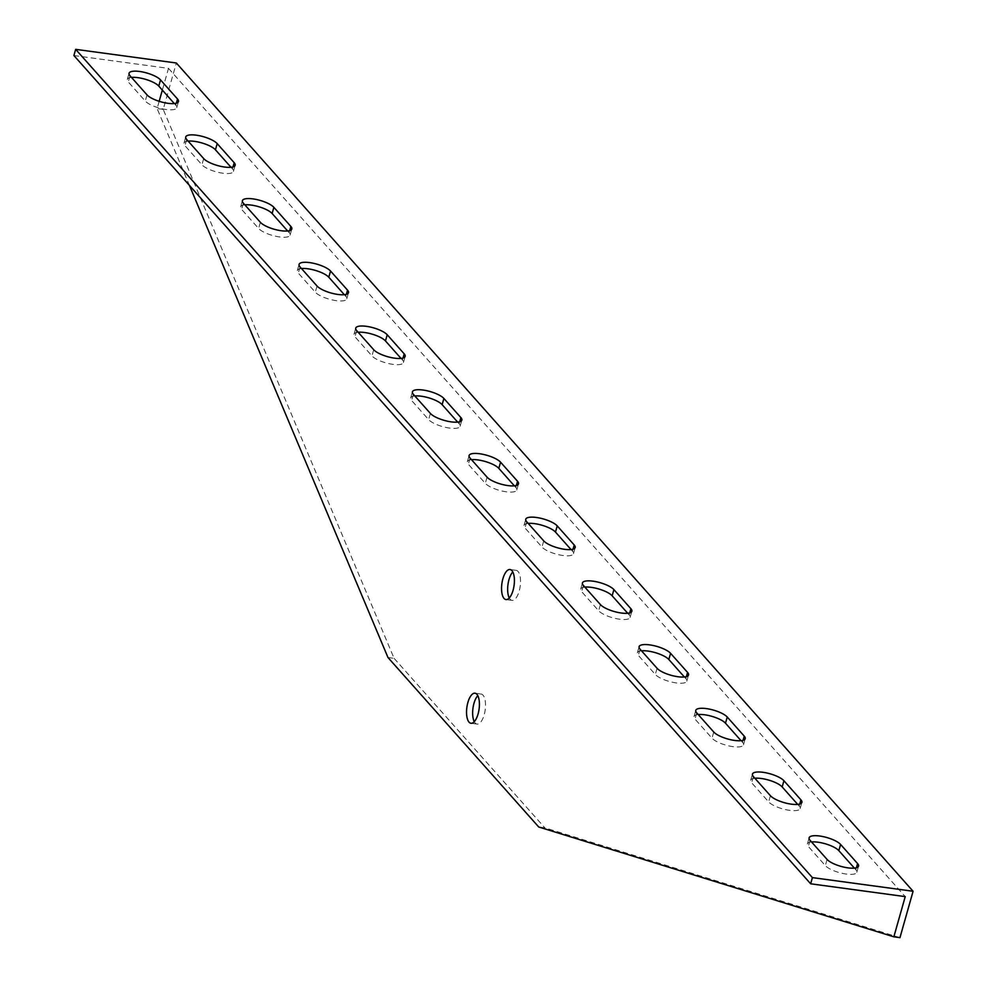 <?xml version="1.0" encoding="UTF-8"?>
<svg xmlns="http://www.w3.org/2000/svg" width="987" height="987" viewBox="0 0 987 987"><rect width="100%" height="100%" fill="white"/><g stroke="black" fill="none" stroke-linecap="round" stroke-linejoin="round"><path stroke-width="0.74" stroke-dasharray="4.93 3.7" d="M73.914 55.531L168.493 68.362L162.337 90.101M387.977 657.515L394.084 658.341L163.225 109.384L176.34 62.995M168.493 68.362L905.227 896.615M811.548 841.96A16.853 5.071 15.8 0 0 807.378 843.984A16.853 5.071 15.8 0 0 808.341 846.501L825.342 865.624A16.853 5.071 15.8 0 0 842.787 873.458A16.853 5.071 15.8 0 0 856.802 872.274A16.853 5.071 15.8 0 0 855.84 869.757L854.384 868.116M698.204 714.539A16.853 5.071 15.8 0 0 694.034 716.562A16.853 5.071 15.8 0 0 694.996 719.079L711.997 738.19A16.853 5.071 15.8 0 0 729.442 746.024A16.853 5.071 15.8 0 0 743.458 744.852A16.853 5.071 15.8 0 0 742.495 742.335L741.04 740.682M584.859 587.117A16.853 5.071 15.8 0 0 580.689 589.14A16.853 5.071 15.8 0 0 581.651 591.657L598.653 610.768A16.853 5.071 15.8 0 0 616.098 618.602A16.853 5.071 15.8 0 0 630.113 617.43A16.853 5.071 15.8 0 0 629.163 614.901L627.695 613.26M471.515 459.683A16.853 5.071 15.8 0 0 467.344 461.706A16.853 5.071 15.8 0 0 468.307 464.235L485.308 483.346A16.853 5.071 15.8 0 0 502.753 491.181A16.853 5.071 15.8 0 0 516.769 489.996A16.853 5.071 15.8 0 0 515.819 487.479L514.35 485.838M358.17 332.261A16.853 5.071 15.8 0 0 354 334.285A16.853 5.071 15.8 0 0 354.962 336.801L371.963 355.912A16.853 5.071 15.8 0 0 389.409 363.747A16.853 5.071 15.8 0 0 403.424 362.574A16.853 5.071 15.8 0 0 402.474 360.058L401.006 358.404M244.825 204.84A16.853 5.071 15.8 0 0 240.655 206.863A16.853 5.071 15.8 0 0 241.618 209.38L258.619 228.49A16.853 5.071 15.8 0 0 276.064 236.325A16.853 5.071 15.8 0 0 290.079 235.153A16.853 5.071 15.8 0 0 289.129 232.624L287.661 230.983M131.481 77.418A16.853 5.071 15.8 0 0 127.311 79.429A16.853 5.071 15.8 0 0 128.273 81.958L145.274 101.069A16.853 5.071 15.8 0 0 162.719 108.903A16.853 5.071 15.8 0 0 176.735 107.719A16.853 5.071 15.8 0 0 175.785 105.202L174.317 103.561M188.159 141.129A16.853 5.071 15.8 0 0 183.989 143.152A16.853 5.071 15.8 0 0 184.939 145.669L201.94 164.78A16.853 5.071 15.8 0 0 219.398 172.614A16.853 5.071 15.8 0 0 233.413 171.442A16.853 5.071 15.8 0 0 232.451 168.913L230.995 167.272M301.504 268.55A16.853 5.071 15.8 0 0 297.321 270.574A16.853 5.071 15.8 0 0 298.284 273.091L315.285 292.201A16.853 5.071 15.8 0 0 332.742 300.036A16.853 5.071 15.8 0 0 346.758 298.864A16.853 5.071 15.8 0 0 345.795 296.347L344.34 294.694M414.848 395.972A16.853 5.071 15.8 0 0 410.666 397.995A16.853 5.071 15.8 0 0 411.628 400.512L428.629 419.635A16.853 5.071 15.8 0 0 446.087 427.47A16.853 5.071 15.8 0 0 460.102 426.285A16.853 5.071 15.8 0 0 459.14 423.768L457.684 422.128M528.193 523.406A16.853 5.071 15.8 0 0 524.011 525.417A16.853 5.071 15.8 0 0 524.973 527.946L541.974 547.057A16.853 5.071 15.8 0 0 559.432 554.891A16.853 5.071 15.8 0 0 573.447 553.707A16.853 5.071 15.8 0 0 572.485 551.19L571.029 549.549M641.538 650.828A16.853 5.071 15.8 0 0 637.355 652.851A16.853 5.071 15.8 0 0 638.318 655.368L655.319 674.479A16.853 5.071 15.8 0 0 672.776 682.313A16.853 5.071 15.8 0 0 686.792 681.141A16.853 5.071 15.8 0 0 685.829 678.612L684.361 676.971M754.87 778.249A16.853 5.071 15.8 0 0 750.7 780.273A16.853 5.071 15.8 0 0 751.662 782.79L768.663 801.913A16.853 5.071 15.8 0 0 786.121 809.735A16.853 5.071 15.8 0 0 800.136 808.563A16.853 5.071 15.8 0 0 799.174 806.046L797.706 804.405M159.166 101.316L157.118 108.558L189.43 185.408M899.959 937.65L544.836 827.822L538.729 826.995M394.084 658.341L544.836 827.822M163.225 109.384L157.118 108.558M474.266 721.67A15.163 6.169 -82.3 0 0 477.042 724.088A15.163 6.169 -82.3 0 0 484.185 714.798A15.163 6.169 -82.3 0 0 481.125 694.034A15.163 6.169 -82.3 0 0 477.794 695.625M509.267 597.974A15.163 6.169 -82.3 0 0 512.043 600.392A15.163 6.169 -82.3 0 0 519.187 591.102A15.163 6.169 -82.3 0 0 516.127 570.338A15.163 6.169 -82.3 0 0 512.796 571.929M753.414 776.609L751.662 782.79M770.415 795.719L768.663 801.913M799.741 804.023L799.174 806.046M640.069 649.187L638.318 655.368M657.071 668.298L655.319 674.479M686.397 676.601L685.829 678.612M526.725 521.753L524.973 527.946M543.726 540.876L541.974 547.057M573.052 549.167L572.485 551.19M413.38 394.331L411.628 400.512M430.381 413.442L428.629 419.635M459.708 421.745L459.14 423.768M300.036 266.909L298.284 273.091M317.037 286.02L315.285 292.201M346.363 294.323L345.795 296.347M186.691 139.475L184.939 145.669M203.692 158.599L201.94 164.78M233.031 166.889L232.451 168.913M130.025 75.765L128.273 81.958M147.026 94.888L145.274 101.069M176.352 103.179L175.785 105.202M243.37 203.199L241.618 209.38M260.371 222.309L258.619 228.49M289.697 230.613L289.129 232.624M356.714 330.62L354.962 336.801M373.715 349.731L371.963 355.912M403.041 358.034L402.474 360.058M470.059 458.042L468.307 464.235M487.06 477.153L485.308 483.346M516.386 485.456L515.819 487.479M583.403 585.476L581.651 591.657M600.404 604.587L598.653 610.768M629.731 612.878L629.163 614.901M696.736 712.898L694.996 719.079M713.749 732.009L711.997 738.19M743.075 740.312L742.495 742.335M810.08 840.319L808.341 846.501M827.081 859.43L825.342 865.624M856.42 867.733L855.84 869.757M750.7 780.273L752.452 774.092M800.136 808.563L801.888 802.382M637.355 652.851L639.107 646.658M686.792 681.141L688.544 674.948M524.011 525.417L525.763 519.236M573.447 553.707L575.199 547.526M410.666 397.995L412.418 391.814M460.102 426.285L461.854 420.104M297.321 270.574L299.073 264.393M346.758 298.864L348.51 292.683M183.989 143.152L185.729 136.959M233.413 171.442L235.165 165.248M127.311 79.429L129.063 73.248M176.735 107.719L178.487 101.538M240.655 206.863L242.407 200.669M290.079 235.153L291.831 228.959M354 334.285L355.752 328.103M403.424 362.574L405.176 356.393M467.344 461.706L469.096 455.525M516.769 489.996L518.52 483.815M580.689 589.14L582.441 582.947M630.113 617.43L631.865 611.237M694.034 716.562L695.786 710.381M743.458 744.852L745.21 738.671M807.378 843.984L809.13 837.803M856.802 872.274L858.554 866.092M470.947 723.261L477.042 724.088M475.018 693.207L481.125 694.034M505.949 599.565L512.043 600.392M510.02 569.511L516.127 570.338"/><path stroke-width="1.48" d="M893.852 936.823L905.227 896.615L810.66 883.797L812.4 877.616L75.666 49.35L176.34 62.995L913.086 891.261L899.959 937.65L893.852 936.823L538.729 826.995L387.977 657.515L189.43 185.408M810.66 883.797L73.914 55.531L75.666 49.35M854.384 868.116L838.839 850.646A16.853 5.071 15.8 0 0 811.548 841.96M741.04 740.682L725.494 723.212A16.853 5.071 15.8 0 0 698.204 714.539M627.695 613.26L612.15 595.79A16.853 5.071 15.8 0 0 584.859 587.117M514.35 485.838L498.817 468.369A16.853 5.071 15.8 0 0 471.515 459.683M401.006 358.404L385.473 340.934A16.853 5.071 15.8 0 0 358.17 332.261M287.661 230.983L272.128 213.513A16.853 5.071 15.8 0 0 244.825 204.84M174.317 103.561L158.784 86.091A16.853 5.071 15.8 0 0 131.481 77.418M230.995 167.272L215.45 149.802A16.853 5.071 15.8 0 0 188.159 141.129M344.34 294.694L328.794 277.224A16.853 5.071 15.8 0 0 301.504 268.55M457.684 422.128L442.139 404.658A16.853 5.071 15.8 0 0 414.848 395.972M571.029 549.549L555.484 532.079A16.853 5.071 15.8 0 0 528.193 523.406M684.361 676.971L668.828 659.501A16.853 5.071 15.8 0 0 641.538 650.828M797.706 804.405L782.173 786.935A16.853 5.071 15.8 0 0 754.87 778.249M162.337 90.101L159.166 101.316M513.08 590.275A15.163 6.169 97.7 0 1 505.949 599.565A15.163 6.169 97.7 0 1 501.877 583.712A15.163 6.169 97.7 0 1 510.02 569.511A15.163 6.169 97.7 0 1 513.08 590.275M478.078 713.971A15.163 6.169 97.7 0 1 470.947 723.261A15.163 6.169 97.7 0 1 466.863 707.408A15.163 6.169 97.7 0 1 475.018 693.207A15.163 6.169 97.7 0 1 478.078 713.971M913.086 891.261L812.4 877.616M857.592 863.576A16.853 5.071 -164.2 0 1 858.554 866.092A16.853 5.071 -164.2 0 1 844.539 867.265A16.853 5.071 -164.2 0 1 827.081 859.43L810.08 840.319A16.853 5.071 -164.2 0 1 809.13 837.803A16.853 5.071 -164.2 0 1 823.146 836.618A16.853 5.071 -164.2 0 1 840.591 844.453L857.592 863.576L856.42 867.733M744.247 736.142A16.853 5.071 -164.2 0 1 745.21 738.671A16.853 5.071 -164.2 0 1 731.194 739.843A16.853 5.071 -164.2 0 1 713.749 732.009L696.736 712.898A16.853 5.071 -164.2 0 1 695.786 710.381A16.853 5.071 -164.2 0 1 709.801 709.197A16.853 5.071 -164.2 0 1 727.246 717.031L744.247 736.142L743.075 740.312M630.903 608.72A16.853 5.071 -164.2 0 1 631.865 611.237A16.853 5.071 -164.2 0 1 617.85 612.421A16.853 5.071 -164.2 0 1 600.404 604.587L583.403 585.476A16.853 5.071 -164.2 0 1 582.441 582.947A16.853 5.071 -164.2 0 1 596.456 581.775A16.853 5.071 -164.2 0 1 613.902 589.609L630.903 608.72L629.731 612.878M517.558 481.298A16.853 5.071 -164.2 0 1 518.52 483.815A16.853 5.071 -164.2 0 1 504.505 484.987A16.853 5.071 -164.2 0 1 487.06 477.153L470.059 458.042A16.853 5.071 -164.2 0 1 469.096 455.525A16.853 5.071 -164.2 0 1 483.112 454.353A16.853 5.071 -164.2 0 1 500.557 462.175L517.558 481.298L516.386 485.456M404.214 353.864A16.853 5.071 -164.2 0 1 405.176 356.393A16.853 5.071 -164.2 0 1 391.16 357.565A16.853 5.071 -164.2 0 1 373.715 349.731L356.714 330.62A16.853 5.071 -164.2 0 1 355.752 328.103A16.853 5.071 -164.2 0 1 369.767 326.919A16.853 5.071 -164.2 0 1 387.212 334.753L404.214 353.864L403.041 358.034M290.869 226.442A16.853 5.071 -164.2 0 1 291.831 228.959A16.853 5.071 -164.2 0 1 277.816 230.144A16.853 5.071 -164.2 0 1 260.371 222.309L243.37 203.199A16.853 5.071 -164.2 0 1 242.407 200.669A16.853 5.071 -164.2 0 1 256.423 199.497A16.853 5.071 -164.2 0 1 273.868 207.332L290.869 226.442L289.697 230.613M177.537 99.021A16.853 5.071 -164.2 0 1 178.487 101.538A16.853 5.071 -164.2 0 1 164.471 102.71A16.853 5.071 -164.2 0 1 147.026 94.888L130.025 75.765A16.853 5.071 -164.2 0 1 129.063 73.248A16.853 5.071 -164.2 0 1 143.078 72.076A16.853 5.071 -164.2 0 1 160.523 79.91L177.537 99.021L176.352 103.179M234.203 162.732A16.853 5.071 -164.2 0 1 235.165 165.248A16.853 5.071 -164.2 0 1 221.15 166.433A16.853 5.071 -164.2 0 1 203.692 158.599L186.691 139.475A16.853 5.071 -164.2 0 1 185.729 136.959A16.853 5.071 -164.2 0 1 199.756 135.787A16.853 5.071 -164.2 0 1 217.202 143.621L234.203 162.732L233.031 166.889M347.547 290.153A16.853 5.071 -164.2 0 1 348.51 292.683A16.853 5.071 -164.2 0 1 334.494 293.855A16.853 5.071 -164.2 0 1 317.037 286.02L300.036 266.909A16.853 5.071 -164.2 0 1 299.073 264.393A16.853 5.071 -164.2 0 1 313.101 263.208A16.853 5.071 -164.2 0 1 330.546 271.043L347.547 290.153L346.363 294.323M460.892 417.587A16.853 5.071 -164.2 0 1 461.854 420.104A16.853 5.071 -164.2 0 1 447.839 421.276A16.853 5.071 -164.2 0 1 430.381 413.442L413.38 394.331A16.853 5.071 -164.2 0 1 412.418 391.814A16.853 5.071 -164.2 0 1 426.433 390.63A16.853 5.071 -164.2 0 1 443.891 398.464L460.892 417.587L459.708 421.745M574.237 545.009A16.853 5.071 -164.2 0 1 575.199 547.526A16.853 5.071 -164.2 0 1 561.184 548.71A16.853 5.071 -164.2 0 1 543.726 540.876L526.725 521.753A16.853 5.071 -164.2 0 1 525.763 519.236A16.853 5.071 -164.2 0 1 539.778 518.064A16.853 5.071 -164.2 0 1 557.236 525.898L574.237 545.009L573.052 549.167M687.581 672.431A16.853 5.071 -164.2 0 1 688.544 674.948A16.853 5.071 -164.2 0 1 674.516 676.132A16.853 5.071 -164.2 0 1 657.071 668.298L640.069 649.187A16.853 5.071 -164.2 0 1 639.107 646.658A16.853 5.071 -164.2 0 1 653.123 645.486A16.853 5.071 -164.2 0 1 670.58 653.32L687.581 672.431L686.397 676.601M800.926 799.852A16.853 5.071 -164.2 0 1 801.888 802.382A16.853 5.071 -164.2 0 1 787.86 803.554A16.853 5.071 -164.2 0 1 770.415 795.719L753.414 776.609A16.853 5.071 -164.2 0 1 752.452 774.092A16.853 5.071 -164.2 0 1 766.467 772.907A16.853 5.071 -164.2 0 1 783.925 780.742L800.926 799.852L799.741 804.023M477.794 695.625A15.163 6.169 -82.3 0 0 472.97 708.234A15.163 6.169 -82.3 0 0 474.266 721.67M512.796 571.929A15.163 6.169 -82.3 0 0 507.972 584.538A15.163 6.169 -82.3 0 0 509.267 597.974M783.925 780.742L782.173 786.935M670.58 653.32L668.828 659.501M557.236 525.898L555.484 532.079M443.891 398.464L442.139 404.658M330.546 271.043L328.794 277.224M217.202 143.621L215.45 149.802M160.523 79.91L158.784 86.091M273.868 207.332L272.128 213.513M387.212 334.753L385.473 340.934M500.557 462.175L498.817 468.369M613.902 589.609L612.15 595.79M727.246 717.031L725.494 723.212M840.591 844.453L838.839 850.646"/></g></svg>
